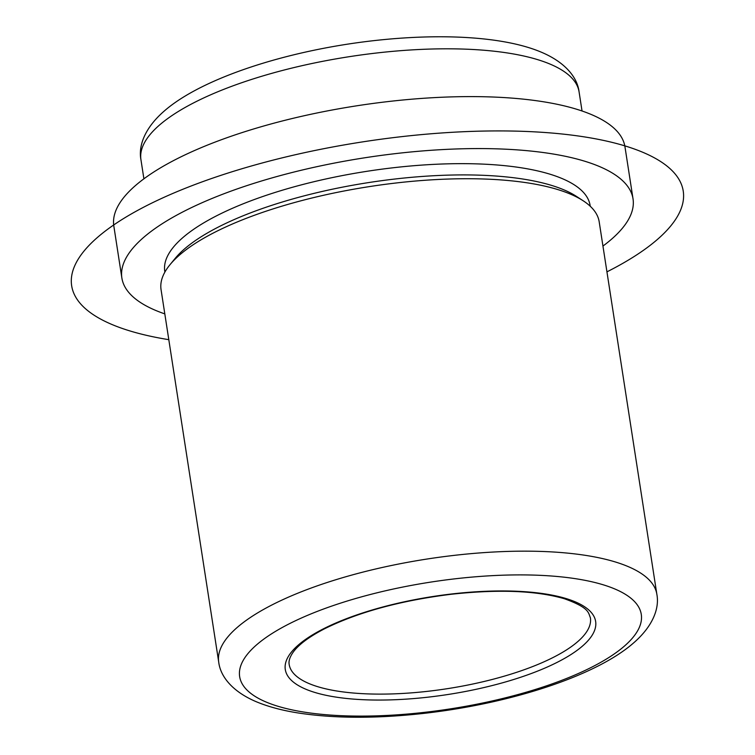 <?xml version="1.0" encoding="UTF-8"?>
<svg xmlns="http://www.w3.org/2000/svg" width="755" height="755" viewBox="0 0 755 755"><rect width="100%" height="100%" fill="white"/><g stroke="black" fill="none" stroke-linecap="round" stroke-linejoin="round"><path stroke-width="1.13" d="M656.85 594.26L599.196 221.838A221.677 69.97 171.2 0 0 583.162 200.764A221.677 69.97 171.2 0 0 395.252 183.088A221.677 69.97 171.2 0 0 169.979 264.722A221.677 69.97 171.2 0 0 161.06 289.665L218.714 662.088C220.375 676.376 232.229 691.335 255.464 701.386C267.251 706.416 281.153 710.219 297.149 712.805C334.201 718.618 377.17 718.732 426.065 713.126C511.494 703.207 595.95 675.867 633.52 642.996C652.858 626.254 659.596 608.322 656.85 594.26A221.677 69.97 171.2 0 0 452.915 555.52A221.677 69.97 171.2 0 0 218.714 662.088M583.162 200.764L576.301 196.3A215.213 67.931 171.2 0 0 393.874 179.143A215.213 67.931 171.2 0 0 175.169 258.399L169.979 264.722M590.24 206.247L590.127 205.502A215.213 67.931 171.2 0 0 392.128 167.884A215.213 67.931 171.2 0 0 164.769 271.347L164.883 272.093M602.952 246.064A258.625 81.634 171.2 0 0 633.03 198.858A258.625 81.634 171.2 0 0 395.091 153.661A258.625 81.634 171.2 0 0 121.866 277.991A258.625 81.634 171.2 0 0 164.816 313.891M633.03 198.858L624.98 146.895A258.625 81.634 171.2 0 0 387.051 101.689A258.625 81.634 171.2 0 0 113.826 226.019L121.866 277.991M606.944 271.847A309.427 97.669 171.2 0 0 542.401 132.323A309.427 97.669 171.2 0 0 135.485 211.589A309.427 97.669 171.2 0 0 168.799 339.675M140.949 159.739C138.203 145.687 144.941 127.755 164.279 111.013C201.859 78.142 286.305 50.802 371.743 40.883C442.137 32.739 505.671 36.731 542.081 52.51C565.589 62.618 577.452 77.68 579.085 91.912A221.677 69.97 171.2 0 0 375.141 53.171A221.677 69.97 171.2 0 0 140.949 159.739L143.903 178.822M426.603 712.107A203.208 64.137 171.2 0 0 641.042 622.082A203.208 64.137 171.2 0 0 454.331 578.896A203.208 64.137 171.2 0 0 239.892 668.921A203.208 64.137 171.2 0 0 426.603 712.107M289.184 664.485A152.406 48.103 171.2 0 0 429.397 691.118A152.406 48.103 171.2 0 0 590.41 617.854C588.277 612.683 589.504 607.803 564.438 598.753C536.352 590.589 498.555 589.108 451.046 594.289C400.377 600.621 358.163 612.135 324.395 628.849C309.163 636.767 298.81 644.477 293.317 651.99C289.863 656.897 288.486 661.059 289.184 664.485M451.179 594.034A157.021 49.566 171.2 0 0 285.475 663.598A157.021 49.566 171.2 0 0 429.755 696.969A157.021 49.566 171.2 0 0 595.459 627.405A157.021 49.566 171.2 0 0 451.179 594.034M579.085 91.912L582.039 110.994"/></g></svg>
